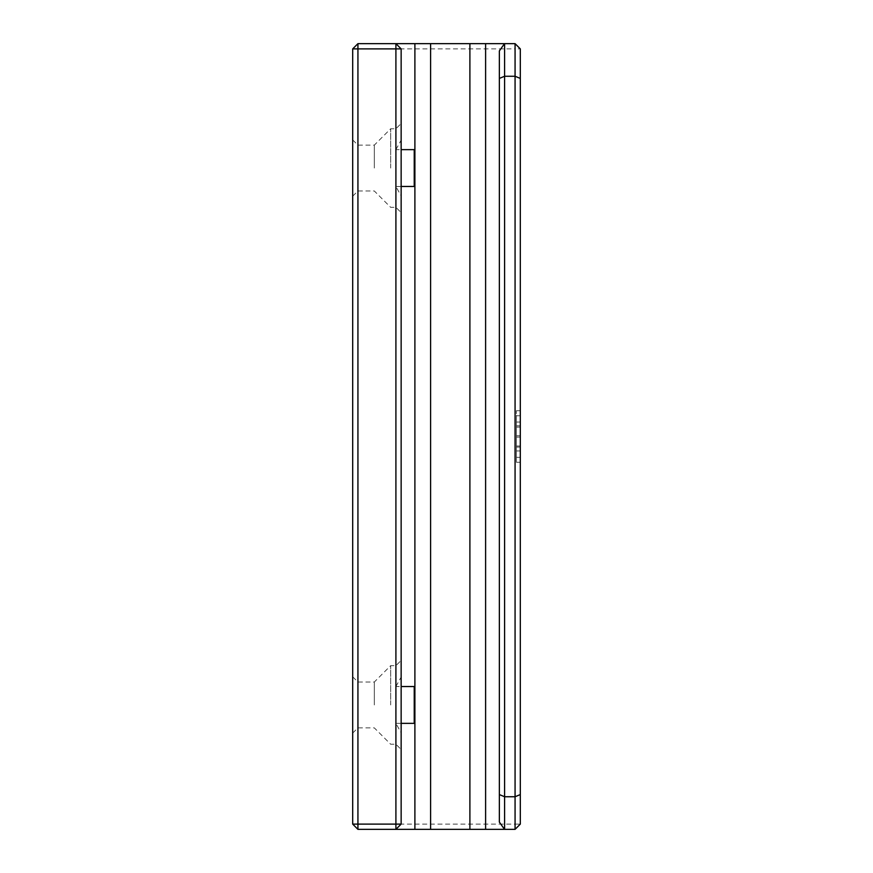 <?xml version="1.0" encoding="UTF-8"?>
<svg xmlns="http://www.w3.org/2000/svg" width="873" height="873" viewBox="0 0 873 873"><rect width="100%" height="100%" fill="white"/><g stroke="black" fill="none" stroke-linecap="round" stroke-linejoin="round"><path stroke-width="0.65" stroke-dasharray="4.37 3.27" d="M390.668 168.053L390.668 128.768L390.668 168.053M374.299 168.053L374.299 145.136L374.299 168.053M357.93 168.053L357.93 190.969L357.93 168.053M390.668 704.947L390.668 665.663L390.668 704.947M374.299 704.947L374.299 682.031L374.299 704.947M357.93 704.947L357.93 727.864L357.93 704.947M395.906 149.643L401.144 140.16L401.144 123.53L401.144 212.576L401.144 195.945L395.906 186.462L395.906 128.768L395.906 149.643L401.144 149.643M414.239 186.462L414.239 149.643M401.144 186.462L395.906 186.462M395.906 686.538L401.144 677.055L401.144 660.425L401.144 749.471L401.144 732.84L395.906 723.357L395.906 665.663L395.906 686.538L401.144 686.538M414.239 723.357L414.239 686.538M401.144 723.357L395.906 723.357M401.144 140.16L401.144 48.888L395.906 43.65M395.906 829.35L401.144 824.112L401.144 732.84M401.144 677.055L401.144 195.945M520.308 435.78L520.308 462.275L520.308 435.78L516.38 435.78L516.38 462.275L516.38 435.78M520.308 447.096L516.38 447.096M520.308 462.275L516.38 462.275M520.308 450.959L516.38 450.959M520.308 425.795L520.308 410.725L520.308 425.795L516.38 425.795L516.38 437.111L516.38 410.725L516.38 425.795M520.308 410.725L516.38 410.725M520.308 422.041L516.38 422.041M520.308 437.111L516.38 437.111M520.308 415.766L520.308 457.343L520.308 415.766L516.38 415.766L516.38 457.343L516.38 415.766M520.308 427.083L516.38 427.083M520.308 457.343L516.38 457.343M520.308 446.027L516.38 446.027M357.93 43.65L352.692 48.888L357.93 48.888L357.93 43.65L515.07 43.65L515.07 48.888L520.308 48.888L515.07 43.65M515.07 829.35L520.308 824.112L515.07 824.112L515.07 829.35L357.93 829.35L357.93 824.112L352.692 824.112L357.93 829.35M520.308 48.888L520.308 824.112M515.07 824.112L515.07 48.888L357.93 48.888L357.93 824.112L515.07 824.112M352.692 824.112L352.692 48.888M352.692 704.947L352.692 676.793L352.692 704.947M352.692 168.053L352.692 139.898L352.692 168.053M499.356 822.071L499.356 50.929M352.692 196.207L357.93 190.969L374.299 190.969L390.668 207.338L395.906 207.338L401.144 212.576M352.692 139.898L357.93 145.136L374.299 145.136L390.668 128.768L395.906 128.768L401.144 123.53M352.692 733.102L357.93 727.864L374.299 727.864L390.668 744.233L395.906 744.233L401.144 749.471M352.692 676.793L357.93 682.031L374.299 682.031L390.668 665.663L395.906 665.663L401.144 660.425"/><path stroke-width="1.31" d="M401.144 149.643L414.239 149.643L414.239 186.462L401.144 186.462M401.144 686.538L414.239 686.538L414.239 723.357L401.144 723.357M401.144 48.888L395.906 43.65L414.893 43.65L414.893 829.35L395.906 829.35L395.906 824.112L401.144 824.112L401.144 48.888L395.906 48.888L395.906 43.65L357.93 43.65L357.93 48.888L352.692 48.888L357.93 43.65M469.892 829.35L485.606 829.35L485.606 43.65L469.892 43.65L469.892 829.35L414.893 829.35M485.606 43.65L515.07 43.65L515.07 796.743L504.594 796.743L504.594 43.65M469.892 43.65L414.893 43.65M430.607 43.65L430.607 829.35M357.93 829.35L352.692 824.112L357.93 824.112L357.93 829.35L395.906 829.35L401.144 824.112M485.606 829.35L515.07 829.35L520.308 824.112L520.308 48.888L515.07 43.65M520.308 78.428L515.07 76.257L504.594 76.257L499.356 78.428L499.356 50.929L504.507 43.65M499.356 78.428L499.356 794.572L504.594 796.743L504.594 829.35M499.356 794.572L499.356 822.071L504.507 829.35M520.308 794.572L515.07 796.743L515.07 829.35M395.906 48.888L395.906 824.112L357.93 824.112L357.93 48.888L395.906 48.888M352.692 48.888L352.692 824.112"/></g></svg>
